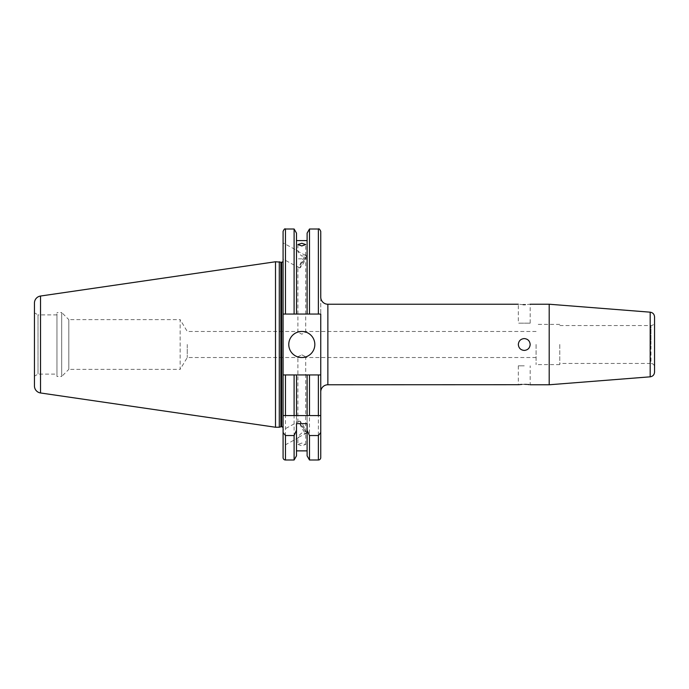 <?xml version="1.0" encoding="UTF-8"?>
<svg xmlns="http://www.w3.org/2000/svg" width="689" height="689" viewBox="0 0 689 689"><rect width="100%" height="100%" fill="white"/><g stroke="black" fill="none" stroke-linecap="round" stroke-linejoin="round"><path stroke-width="0.52" stroke-dasharray="3.44 2.58" d="M301.799 354.844L305.709 356.747L301.799 357.513L297.889 356.747L301.799 354.844M187.262 344.5L187.262 357.531L187.262 344.5M536.094 344.5L536.094 364.636L536.094 344.5M524.251 338.575A5.925 5.925 0 0 0 518.326 344.5A5.925 5.925 0 0 0 524.251 350.425C520.651 350.072 518.679 348.1 518.326 344.5C518.679 340.909 520.651 338.928 524.251 338.575C527.852 338.928 529.824 340.9 530.177 344.5C529.824 348.1 527.852 350.072 524.251 350.425A5.925 5.925 0 0 1 518.326 344.5A5.925 5.925 0 0 1 524.251 338.575A5.925 5.925 0 0 1 530.177 344.5A5.925 5.925 0 0 1 524.251 350.425A5.925 5.925 0 0 0 530.177 344.5A5.925 5.925 0 0 0 524.251 338.575M521.969 384.402L525.431 384.35M524.251 365.825L518.326 365.825L524.251 365.825M523.097 304.65L518.326 304.228L518.326 323.175L524.251 323.175L518.326 323.175M320.747 297.123L320.747 391.877M559.787 344.5L559.787 364.636L559.787 344.5M654.55 316.897L654.55 372.103M549.193 304.228L549.193 384.772M288.769 344.5A13.031 13.031 0 0 0 301.799 357.531A13.031 13.031 0 0 0 314.83 344.5A13.031 13.031 0 0 0 301.799 331.469A13.031 13.031 0 0 0 288.769 344.5M298.526 421.539L299.681 421.031A7.105 1.214 -118.5 0 1 304.193 427.258A7.105 1.214 -118.5 0 1 306.226 433.527A7.105 1.214 -118.5 0 1 303.143 430.212A7.105 1.214 -118.5 0 1 299.681 423.279L297.889 422.254L298.526 421.539L283.084 429.91L283.084 446.084L283.084 429.91M297.889 444.457L301.799 445.723L305.709 444.457L301.799 443.053L297.889 444.457L297.889 437.679L305.709 433.433L301.799 432.95C298.509 435.784 297.415 437.369 298.526 437.704L283.084 446.084M306.226 433.527L305.072 434.156M298.526 267.461L299.681 267.969A7.105 1.214 -61.5 0 0 304.193 261.742A7.105 1.214 -61.5 0 0 306.226 255.473A7.105 1.214 -61.5 0 0 303.143 258.788A7.105 1.214 -61.5 0 0 299.681 265.721L297.889 266.746L298.526 267.461L283.084 259.09L283.084 242.916L283.084 259.09M297.889 244.543L297.889 251.321L305.709 255.567L301.799 256.05C298.509 253.216 297.415 251.631 298.526 251.296L283.084 242.916M306.226 255.473L305.072 254.844M536.094 357.531L187.262 357.531L180.148 369.373L180.148 344.5L180.148 369.373L68.805 369.373L68.805 344.5L68.805 369.373L61.691 376.478L61.691 344.5L61.691 376.478L56.954 376.478L56.954 312.522L56.954 376.478M56.954 374.11L56.954 314.89L56.954 374.11L38.007 374.11L34.45 376.168L34.45 312.832L34.45 376.168M56.954 314.89L38.007 314.89L38.007 374.11L38.007 314.89L34.45 312.832M536.094 331.469L187.262 331.469L180.148 319.627L180.148 344.5L180.148 319.627L68.805 319.627L68.805 344.5L68.805 319.627L61.691 312.522L61.691 344.5L61.691 312.522L56.954 312.522M283.084 260.812L283.084 428.188L283.084 314.055L283.084 374.945L320.747 374.945L309.49 374.945L309.49 459.994M307.113 233.132L307.113 314.055L320.747 314.055L283.084 314.055L307.113 314.055L307.113 240.599L307.113 258.849L296.485 258.849L296.485 314.055L296.485 258.849M309.49 229.006L309.49 314.055M309.49 374.945L307.113 374.945L307.113 423.64M296.485 455.868L296.485 374.945L296.485 415.57L307.113 415.57L307.113 374.945L296.485 374.945L296.485 423.64M296.485 374.945L294.108 374.945L294.108 459.994M294.108 374.945L283.084 374.945M283.084 415.57L283.084 457.625M530.177 323.175L524.251 323.175L530.177 323.175L530.177 304.228L525.397 304.65M299.681 267.969L305.709 257.04L299.681 265.721M301.799 331.487L297.889 332.253L301.799 334.156L305.709 332.253L301.799 331.487M299.681 421.031L305.709 431.96L299.681 423.279M526.525 384.402L527.541 384.471M529.169 384.634L530.177 384.772L530.177 365.825M320.747 231.375L320.747 374.945L320.747 314.055L283.084 314.055L283.084 231.375M307.113 258.849L307.113 314.055M294.108 229.006L294.108 314.055M296.485 233.132L296.485 314.055M307.113 374.945L307.113 455.868M34.45 303.057L34.45 385.943M275.505 261.76L275.505 427.24M279.295 261.76L279.295 427.24M285.453 459.994L285.453 374.945L318.378 374.945L318.378 459.994M320.661 415.57L309.49 415.57M294.108 415.57L283.17 415.57M654.55 344.5L654.55 366.987C654.343 364.834 653.155 363.646 650.993 363.439L650.993 344.5L650.993 363.439L559.787 363.439M327.861 384.772L327.861 304.228M650.993 344.5L650.993 325.561L650.993 344.5M650.183 312.177L650.183 376.823M281.663 262.233L281.663 426.767M281.25 262.233L281.25 426.767M280.879 262.19L280.879 426.81M285.453 229.006L285.453 314.055M318.378 229.006L318.378 314.055M40.53 296.029L40.53 392.971M518.326 365.825L518.326 384.772M559.787 364.636L536.094 364.636M559.787 325.561L650.993 325.561C653.155 325.354 654.343 324.166 654.55 322.013M297.889 332.253L297.889 266.746M297.889 422.254L297.889 356.747M305.709 431.96L305.709 356.747M305.709 332.253L305.709 257.04M305.709 255.567L305.709 244.543M305.709 444.457L305.709 433.433M559.787 324.364L536.094 324.364"/><path stroke-width="1.03" d="M518.326 344.5C518.679 348.1 520.651 350.072 524.251 350.425C527.843 350.072 529.824 348.1 530.177 344.5C529.824 340.9 527.852 338.928 524.251 338.575C520.651 338.928 518.679 340.9 518.326 344.5M524.251 384.333C516.612 384.815 516.612 384.815 524.251 384.333C531.891 384.815 531.891 384.815 524.251 384.333M283.084 428.188A1.421 1.421 0 0 0 281.663 426.767L281.663 262.233A1.421 1.421 0 0 0 283.084 260.812L283.084 314.055L320.747 314.055L320.747 374.945L318.378 374.945L320.747 374.945L320.747 457.625L320.747 391.877A7.105 7.105 0 0 1 327.861 384.772L518.843 384.703M519.265 384.643L521.969 384.402M525.397 304.65L524.251 304.667C531.891 304.185 531.891 304.185 524.251 304.667C516.612 304.185 516.612 304.185 524.251 304.667L523.097 304.65M318.378 314.055L318.378 229.006C318.964 228.412 319.756 229.204 320.747 231.375L320.747 297.123A7.105 7.105 0 0 0 327.861 304.228L327.861 384.772M650.183 312.177L650.183 376.823C652.862 376.383 654.317 374.807 654.55 372.103L654.55 316.897C654.317 314.193 652.862 312.617 650.183 312.177L549.193 304.228L530.177 304.228M650.183 376.823L549.193 384.772L549.193 304.228M288.769 344.5A13.031 13.031 0 0 0 301.799 357.531A13.031 13.031 0 0 0 314.83 344.5A13.031 13.031 0 0 0 301.799 331.469A13.031 13.031 0 0 0 288.769 344.5M301.799 245.947L297.889 244.543L301.799 243.277L305.709 244.543L301.799 245.947M281.663 262.233L281.25 262.233A1.421 1.421 0 0 1 280.879 262.19L275.505 261.76L275.505 427.24L279.295 427.24L279.295 261.76M281.663 426.767L281.25 262.233M279.295 427.24L280.879 426.81A1.421 1.421 0 0 1 281.25 426.767M40.53 392.971L40.53 296.029A7.105 7.105 0 0 0 34.45 303.057L34.45 385.943A7.105 7.105 0 0 0 40.53 392.971L275.505 427.24M40.53 296.029L275.505 261.76M320.747 457.625A2.368 2.368 0 0 1 318.378 459.994L309.49 459.994L309.49 435.534L318.378 435.534L320.747 432.511M307.113 314.055L307.113 233.132L309.49 229.006L309.49 314.055M307.113 450.873L296.485 450.873M296.485 430.246L296.485 455.868L294.108 459.994L285.453 459.994A2.368 2.368 0 0 1 283.084 457.625L283.084 432.511L285.453 435.534L294.108 435.534L296.485 430.246L296.485 423.64L307.113 423.64L307.113 430.246L309.49 435.534M309.49 374.945L307.113 374.945L307.113 415.57L318.378 415.57L318.378 374.945L309.49 374.945L309.49 415.57L283.084 415.57L283.084 374.945L283.084 432.511M525.431 384.35L526.525 384.402M527.541 384.471L528.403 384.548M528.523 384.565L529.169 384.634M307.113 240.599L296.485 240.599M285.453 314.055L285.453 229.006C284.876 228.403 284.083 229.196 283.084 231.375L283.084 374.945L285.453 374.945L283.084 374.945M294.108 314.055L294.108 229.006L285.453 229.006M294.108 459.994L294.108 435.534M296.485 314.055L296.485 233.132L294.108 229.006M309.49 459.994L307.113 455.868L307.113 430.246M307.113 374.945L296.485 374.945L296.485 415.57L294.108 415.57L294.108 374.945L285.453 374.945L285.453 415.57M296.485 374.945L294.108 374.945M320.661 415.57L318.378 415.57M654.55 366.987L654.55 344.5M280.879 426.81L280.879 262.19M285.453 459.994L285.453 435.534M318.378 459.994L318.378 435.534M518.326 304.228L327.861 304.228M549.193 384.772L530.177 384.772M318.378 229.006L309.49 229.006"/></g></svg>
